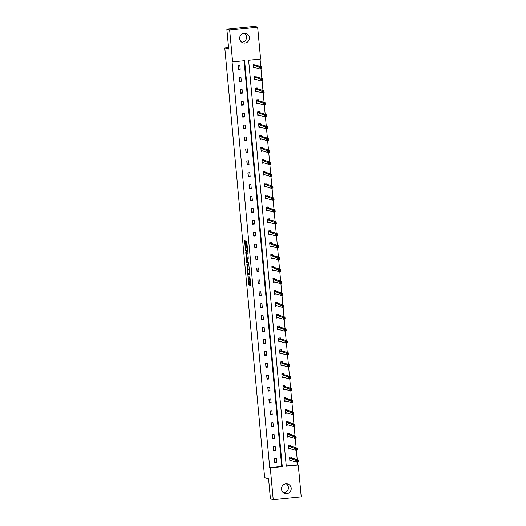<?xml version="1.0" encoding="UTF-8"?>
<svg xmlns="http://www.w3.org/2000/svg" width="526" height="526" viewBox="0 0 526 526"><rect width="100%" height="100%" fill="white"/><g stroke="black" fill="none" stroke-linecap="round" stroke-linejoin="round"><path stroke-width="0.79" d="M247.91 275.631L248.798 284.875L250.784 285.486L250.021 277.787A2.413 0.342 -95.8 0 1 249.909 280.082A2.413 0.342 -95.8 0 1 249.889 280.082L249.725 280.029A2.413 0.342 -95.8 0 1 249.153 277.524L248.93 275.946L248.995 277.478A2.413 0.342 -95.8 0 1 248.89 279.766A2.413 0.342 -95.8 0 1 248.87 279.766L248.706 279.714A2.413 0.342 -95.8 0 1 248.127 277.209L247.91 275.631M244.511 33.21A4.918 4.859 -72.9 0 1 241.756 42.172M249.377 37.629A4.918 4.859 -72.9 0 1 243.091 42.823A4.918 4.859 -72.9 0 1 239.692 38.608A4.918 4.859 -72.9 0 1 245.977 33.421A4.918 4.859 -72.9 0 1 249.377 37.629M286.315 483.828A4.918 4.859 -72.9 0 1 283.56 492.79M291.18 488.246A4.918 4.859 -72.9 0 1 284.895 493.441A4.918 4.859 -72.9 0 1 281.495 489.233A4.918 4.859 -72.9 0 1 287.781 484.038A4.918 4.859 -72.9 0 1 291.18 488.246M245.438 241.723L245.261 240.941L244.708 240.77L244.662 241.487L245.484 250.33L245.668 251.112L247.654 251.724L246.687 241.381L246.01 241.171L245.977 241.888L247.227 250.573L245.905 250.172L245.438 241.723M273.224 499.7L270.423 498.839L268.569 478.87L264.65 477.667L224.78 47.892L228.705 49.102L226.851 29.134L229.652 29.995L257.648 27.161L260.6 59.037L248.614 60.253L286.269 466.207L298.262 464.991L301.22 496.866L273.224 499.7L270.272 467.824L282.258 466.608L244.603 60.654L232.61 61.871L229.652 29.995M232.61 61.871L232.051 61.7L269.707 467.653L270.272 467.824M246.865 264.078L247.825 274.421L249.811 275.032L248.851 264.69L246.865 264.078M246.569 261.987L245.78 252.427L247.766 253.032L247.943 253.815L248.265 258.319L247.45 258.069L247.411 258.785L247.825 262.079L248.66 262.336L248.765 263.388L246.747 262.77L246.569 261.987L247.279 261.915M226.851 29.134L254.847 26.3L257.648 27.161M228.554 47.511L224.78 47.892M256.162 76.73L256.083 75.876L254.19 76.066L254.545 79.88L256.169 79.452M258.371 100.551L258.292 99.697L256.405 99.887L256.754 103.701L258.378 103.274M260.58 124.373L260.501 123.518L258.614 123.709L258.97 127.522L260.587 127.095M262.79 148.194L262.711 147.339L260.824 147.53L261.179 151.343L262.796 150.916M265.005 172.015L264.926 171.16L263.033 171.351L263.388 175.165L265.012 174.737M267.215 195.836L267.136 194.982L265.242 195.172L265.597 198.986L267.221 198.558M269.424 219.658L269.345 218.803L267.451 218.994L267.806 222.807L269.43 222.38M271.633 243.479L271.554 242.624L269.66 242.815L270.016 246.628L271.64 246.201M273.842 267.3L273.763 266.445L271.87 266.636L272.225 270.449L273.849 270.022M276.051 291.121L275.972 290.267L274.079 290.457L274.434 294.271L276.058 293.843M278.261 314.942L278.182 314.088L276.288 314.278L276.643 318.092L278.267 317.665M280.47 338.764L280.391 337.909L278.504 338.1L278.852 341.913L280.476 341.486M282.679 362.585L282.6 361.73L280.713 361.921L281.062 365.734L282.686 365.307M284.888 386.406L284.809 385.551L282.922 385.742L283.277 389.556L284.895 389.128M287.104 410.227L287.018 409.373L285.131 409.563L285.486 413.377L287.111 412.949M289.313 434.049L289.234 433.194L287.341 433.385L287.696 437.198L289.32 436.771M291.522 457.87L291.443 457.015L289.55 457.206L289.905 461.019L291.529 460.592M286.249 465.977L297.703 464.82L297.446 462.032M297.229 459.717L296.335 450.118M296.125 447.81L295.231 438.211M295.02 435.896L294.126 426.297M293.916 423.989L293.021 414.389M292.811 412.075L291.917 402.475M291.706 400.168L290.812 390.568M290.602 388.254L289.708 378.654M289.497 376.346L288.603 366.747M288.393 364.433L287.498 354.833M287.281 352.525L286.394 342.926M286.177 340.611L285.289 331.012M285.072 328.704L284.185 319.104M283.968 316.79L283.08 307.191M282.863 304.883L281.975 295.283M281.758 292.969L280.871 283.369M280.654 281.062L279.766 271.462M279.549 269.148L278.662 259.548M278.445 257.24L277.557 247.641M277.34 245.326L276.452 235.727M276.235 233.419L275.348 223.82M275.131 221.505L274.243 211.906M274.026 209.598L273.132 199.998M272.922 197.684L272.027 188.084M271.817 185.777L270.923 176.177M270.712 173.863L269.818 164.263M269.608 161.955L268.714 152.356M268.503 150.041L267.609 140.442M267.399 138.134L266.504 128.535M266.294 126.22L265.4 116.621M265.189 114.313L264.295 104.713M264.078 102.399L263.191 92.8M262.974 90.492L262.086 80.892M261.869 78.578L260.981 68.978M260.764 66.671L260.061 59.09M290.418 445.956L290.339 445.101L288.445 445.292L288.8 449.112L290.424 448.685M288.209 422.135L288.13 421.28L286.236 421.471L286.591 425.291L288.215 424.863M285.993 398.313L285.914 397.459L284.027 397.649L284.382 401.469L285.999 401.042M283.784 374.492L283.705 373.638L281.818 373.828L282.173 377.648L283.79 377.221M281.574 350.671L281.495 349.816L279.608 350.007L279.957 353.827L281.581 353.4M279.365 326.85L279.286 325.995L277.393 326.186L277.748 330.006L279.372 329.578M277.156 303.029L277.077 302.174L275.183 302.365L275.539 306.185L277.163 305.757M274.947 279.207L274.868 278.353L272.974 278.543L273.329 282.363L274.953 281.936M272.738 255.386L272.659 254.531L270.765 254.722L271.12 258.542L272.744 258.115M270.528 231.565L270.449 230.71L268.556 230.901L268.911 234.721L270.535 234.294M268.319 207.744L268.24 206.889L266.347 207.08L266.702 210.9L268.326 210.472M266.11 183.922L266.031 183.068L264.137 183.258L264.493 187.078L266.117 186.651M263.901 160.101L263.815 159.246L261.928 159.437L262.283 163.257L263.907 162.83M261.685 136.28L261.606 135.425L259.719 135.616L260.074 139.436L261.692 139.009M259.476 112.459L259.397 111.604L257.51 111.795L257.858 115.615L259.482 115.187M257.267 88.638L257.188 87.783L255.301 87.974L255.649 91.794L257.273 91.366M255.057 64.816L254.978 63.962L253.085 64.152L253.44 67.972L255.064 67.545M297.703 464.82L298.262 464.991M276.663 462.361L274.769 462.551L274.421 458.738L276.308 458.547L276.663 462.361L274.848 461.802L274.565 458.725M275.558 450.453L273.665 450.644L273.316 446.824L275.203 446.633L275.558 450.453L273.744 449.894L273.454 446.811M274.454 438.539L272.56 438.73L272.212 434.917L274.099 434.726L274.454 438.539L272.639 437.98L272.35 434.903M273.349 426.632L271.455 426.823L271.1 423.003L272.994 422.812L273.349 426.632L271.534 426.073L271.245 422.989M272.244 414.718L270.351 414.909L269.996 411.095L271.889 410.905L272.244 414.718L270.43 414.159L270.14 411.082M271.14 402.811L269.246 403.001L268.891 399.181L270.785 398.991L271.14 402.811L269.325 402.252L269.036 399.168M270.035 390.897L268.142 391.088L267.787 387.274L269.68 387.083L270.035 390.897L268.221 390.338L267.931 387.261M268.931 378.99L267.037 379.18L266.682 375.36L268.576 375.17L268.931 378.99L267.116 378.431L266.827 375.347M267.826 367.076L265.932 367.266L265.577 363.453L267.471 363.262L267.826 367.076L266.011 366.517L265.722 363.44M266.721 355.168L264.828 355.359L264.473 351.539L266.366 351.348L266.721 355.168L264.907 354.609L264.617 351.526M265.617 343.254L263.723 343.445L263.368 339.632L265.262 339.441L265.617 343.254L263.802 342.696L263.513 339.618M264.512 331.347L262.619 331.538L262.264 327.718L264.157 327.527L264.512 331.347L262.691 330.788L262.408 327.705M263.408 319.433L261.514 319.624L261.159 315.81L263.053 315.62L263.408 319.433L261.586 318.874L261.304 315.797M262.303 307.526L260.409 307.717L260.054 303.897L261.948 303.706L262.303 307.526L260.482 306.967L260.199 303.883M261.192 295.612L259.305 295.803L258.95 291.989L260.843 291.798L261.192 295.612L259.377 295.053L259.094 291.976M260.087 283.705L258.2 283.895L257.845 280.075L259.739 279.885L260.087 283.705L258.273 283.146L257.99 280.062M258.983 271.791L257.096 271.981L256.741 268.168L258.634 267.977L258.983 271.791L257.168 271.232L256.885 268.155M257.878 259.883L255.991 260.074L255.636 256.254L257.523 256.063L257.878 259.883L256.063 259.325L255.781 256.241M256.773 247.97L254.886 248.16L254.531 244.347L256.418 244.156L256.773 247.97L254.959 247.411L254.676 244.334M255.669 236.062L253.782 236.253L253.427 232.433L255.314 232.242L255.669 236.062L253.854 235.503L253.571 232.42M254.564 224.148L252.677 224.339L252.322 220.525L254.209 220.335L254.564 224.148L252.75 223.589L252.467 220.512M253.46 212.241L251.566 212.432L251.218 208.612L253.105 208.421L253.46 212.241L251.645 211.682L251.362 208.598M252.355 200.327L250.461 200.518L250.113 196.704L252 196.514L252.355 200.327L250.54 199.768L250.251 196.691M251.25 188.42L249.357 188.61L249.008 184.79L250.895 184.6L251.25 188.42L249.436 187.861L249.146 184.777M250.146 176.506L248.252 176.697L247.897 172.883L249.791 172.692L250.146 176.506L248.331 175.947L248.042 172.87M249.041 164.599L247.148 164.789L246.793 160.969L248.686 160.778L249.041 164.599L247.227 164.04L246.937 160.956M247.937 152.685L246.043 152.875L245.688 149.062L247.582 148.871L247.937 152.685L246.122 152.126L245.833 149.049M246.832 140.777L244.938 140.968L244.583 137.148L246.477 136.957L246.832 140.777L245.017 140.218L244.728 137.135M245.727 128.863L243.834 129.054L243.479 125.241L245.372 125.05L245.727 128.863L243.913 128.305L243.623 125.227M244.623 116.956L242.729 117.147L242.374 113.327L244.268 113.136L244.623 116.956L242.808 116.397L242.519 113.314M243.518 105.042L241.625 105.233L241.27 101.419L243.163 101.229L243.518 105.042L241.704 104.483L241.414 101.406M242.414 93.135L240.52 93.326L240.165 89.505L242.059 89.315L242.414 93.135L240.599 92.576L240.31 89.492M241.309 81.221L239.415 81.412L239.06 77.598L240.954 77.407L241.309 81.221L239.488 80.662L239.205 77.585M240.204 69.314L238.311 69.504L237.956 65.684L239.849 65.494L240.204 69.314L238.383 68.755L238.1 65.671M269.707 467.653L281.699 466.437L244.064 60.714M281.699 466.437L282.258 466.608M248.982 279.76L249.554 284.796L250.836 285.197M248.404 273.579L248.581 274.342L249.87 274.736M247.562 264.295L248.022 269.45M247.726 272.863L247.851 273.408L249.594 273.941L249.515 272.356A2.413 0.342 -95.8 0 0 248.943 269.851L247.753 269.483A2.413 0.342 -95.8 0 0 247.733 269.483A2.413 0.342 -95.8 0 0 247.628 271.778L247.726 272.863M248.469 269.411A2.413 0.342 -95.8 0 1 248.489 269.404A2.413 0.342 -95.8 0 0 248.489 269.404L249.416 269.687M246.937 257.779L246.503 253.065L245.747 253.144M246.484 252.638L246.503 253.065M248.798 263.092L246.747 262.77M246.622 257.812L246.99 261.823L247.45 261.968L247.259 258.739L246.622 257.812L247.378 257.74L246.602 257.812M247.91 258.023L247.082 257.957M247.378 257.74L247.838 257.878M247.325 261.928L247.503 262.691M246.714 241.408L247.259 246.378M246.247 250.271L246.424 251.04L247.707 251.435M289.892 460.894L291.483 460.737M289.826 460.171L296.506 462.124L296.329 460.217L298.222 460.026L291.588 457.988L291.18 457.041M297.854 460.697L298.222 460.026L298.4 461.933L296.506 462.124L297.926 461.46L297.854 460.697L297.098 460.776L297.17 461.539M297.098 460.776L289.629 458.061M297.926 461.46L298.4 461.933M288.787 448.987L290.378 448.823M288.721 448.257L295.402 450.217L295.224 448.303L297.118 448.113L290.483 446.074L290.076 445.127M296.749 448.79L297.118 448.113L297.295 450.019L295.402 450.217L296.822 449.552L296.749 448.79L295.993 448.862L296.066 449.631M295.993 448.862L288.524 446.147M296.822 449.552L297.295 450.019M287.683 437.073L289.274 436.915M287.617 436.35L294.297 438.303L294.119 436.396L296.013 436.205L289.379 434.167L288.971 433.22M295.645 436.876L296.013 436.205L296.191 438.112L294.297 438.303L295.717 437.639L295.645 436.876L294.889 436.955L294.961 437.717M294.889 436.955L287.42 434.239M295.717 437.639L296.191 438.112M286.578 425.166L288.169 425.001M286.512 424.436L293.192 426.395L293.015 424.482L294.908 424.291L288.274 422.253L287.867 421.306M294.54 424.969L294.908 424.291L295.086 426.198L293.192 426.395L294.613 425.731L294.54 424.969L293.784 425.041L293.856 425.81M293.784 425.041L286.315 422.325M294.613 425.731L295.086 426.198M285.473 413.252L287.065 413.094M285.408 412.529L292.088 414.481L291.91 412.575L293.804 412.384L287.17 410.346L286.762 409.399M293.436 413.055L293.804 412.384L293.981 414.291L292.088 414.481L293.508 413.817L293.436 413.055L292.68 413.134L292.752 413.896M292.68 413.134L285.21 410.418M293.508 413.817L293.981 414.291M284.369 401.345L285.96 401.18M284.303 400.615L290.983 402.574L290.806 400.661L292.699 400.47L286.065 398.432L285.657 397.485M292.331 401.147L292.699 400.47L292.877 402.377L290.983 402.574L292.403 401.91L292.331 401.147L291.575 401.22L291.641 401.989M291.575 401.22L284.106 398.504M292.403 401.91L292.877 402.377M283.264 389.431L284.855 389.273M283.198 388.707L289.879 390.66L289.701 388.753L291.595 388.563L284.96 386.525L284.553 385.578M291.226 389.233L291.595 388.563L291.772 390.47L289.879 390.66L291.299 389.996L291.226 389.233L290.47 389.312L290.536 390.075M290.47 389.312L283.001 386.597M291.299 389.996L291.772 390.47M282.16 377.523L283.751 377.359M282.087 376.794L288.774 378.753L288.596 376.84L290.49 376.649L283.856 374.611L283.448 373.664M290.122 377.326L290.49 376.649L290.668 378.556L288.774 378.753L290.188 378.089L290.122 377.326L289.366 377.398L289.431 378.168M289.366 377.398L281.897 374.683M290.188 378.089L290.668 378.556M281.055 365.609L282.646 365.452M280.983 364.886L287.669 366.839L287.492 364.932L289.385 364.742L282.751 362.703L282.344 361.757M289.017 365.412L289.385 364.742L289.563 366.648L287.669 366.839L289.083 366.175L289.017 365.412L288.261 365.491L288.327 366.254M288.261 365.491L280.792 362.776M289.083 366.175L289.563 366.648M279.95 353.702L281.541 353.538M279.878 352.972L286.565 354.932L286.387 353.018L288.281 352.828L281.647 350.789L281.232 349.843M287.913 353.505L288.281 352.828L288.458 354.734L286.565 354.932L287.978 354.268L287.913 353.505L287.157 353.577L287.222 354.346M287.157 353.577L279.687 350.862M287.978 354.268L288.458 354.734M278.846 341.788L280.437 341.63M278.773 341.065L285.46 343.018L285.283 341.111L287.176 340.92L280.542 338.882L280.128 337.935M286.808 341.591L287.176 340.92L287.354 342.827L285.46 343.018L286.874 342.354L286.808 341.591L286.045 341.67L286.118 342.433M286.045 341.67L278.583 338.954M286.874 342.354L287.354 342.827M277.741 329.881L279.332 329.717M277.669 329.151L284.356 331.11L284.178 329.197L286.072 329.006L279.431 326.968L279.023 326.021M285.703 329.684L286.072 329.006L286.243 330.913L284.356 331.11L285.769 330.446L285.703 329.684L284.941 329.756L285.013 330.525M284.941 329.756L277.478 327.04M285.769 330.446L286.243 330.913M276.637 317.967L278.228 317.809M276.564 317.244L283.251 319.197L283.073 317.29L284.967 317.099L278.326 315.061L277.919 314.114M284.592 317.77L284.967 317.099L285.138 319.006L283.251 319.197L284.665 318.532L284.592 317.77L283.836 317.849L283.909 318.611M283.836 317.849L276.367 315.133M284.665 318.532L285.138 319.006M275.525 306.06L277.123 305.895M275.46 305.33L282.146 307.289L281.969 305.376L283.856 305.185L277.222 303.147L276.814 302.2M283.488 305.862L283.856 305.185L284.033 307.092L282.146 307.289L283.56 306.625L283.488 305.862L282.732 305.935L282.804 306.704M282.732 305.935L275.262 303.219M283.56 306.625L284.033 307.092M274.421 294.146L276.012 293.988M274.355 293.423L281.042 295.375L280.864 293.469L282.751 293.278L276.117 291.24L275.709 290.293M282.383 293.949L282.751 293.278L282.929 295.185L281.042 295.375L282.455 294.711L282.383 293.949L281.627 294.027L281.699 294.79M281.627 294.027L274.158 291.312M282.455 294.711L282.929 295.185M273.316 282.238L274.907 282.074M273.25 281.509L279.937 283.468L279.76 281.555L281.647 281.364L275.013 279.326L274.605 278.379M281.279 282.041L281.647 281.364L281.824 283.271L279.937 283.468L281.351 282.804L281.279 282.041L280.522 282.114L280.595 282.883M280.522 282.114L273.053 279.398M281.351 282.804L281.824 283.271M272.212 270.325L273.803 270.167M272.146 269.601L278.833 271.554L278.655 269.647L280.542 269.457L273.908 267.418L273.5 266.472M280.174 270.127L280.542 269.457L280.72 271.363L278.833 271.554L280.246 270.89L280.174 270.127L279.418 270.206L279.49 270.969M279.418 270.206L271.949 267.491M280.246 270.89L280.72 271.363M271.107 258.417L272.698 258.253M271.041 257.687L277.728 259.647L277.55 257.733L279.438 257.543L272.803 255.505L272.396 254.558M279.069 258.22L279.438 257.543L279.615 259.45L277.728 259.647L279.142 258.983L279.069 258.22L278.313 258.292L278.385 259.062M278.313 258.292L270.844 255.577M279.142 258.983L279.615 259.45M270.002 246.503L271.594 246.346M269.937 245.78L276.617 247.733L276.446 245.826L278.333 245.635L271.699 243.597L271.291 242.65M277.965 246.306L278.333 245.635L278.51 247.542L276.617 247.733L278.037 247.069L277.965 246.306L277.209 246.385L277.281 247.148M277.209 246.385L269.739 243.669M278.037 247.069L278.51 247.542M268.898 234.596L270.489 234.432M268.832 233.866L275.512 235.826L275.341 233.912L277.228 233.722L270.594 231.683L270.186 230.736M276.86 234.399L277.228 233.722L277.406 235.635L275.512 235.826L276.932 235.161L276.86 234.399L276.104 234.471L276.176 235.24M276.104 234.471L268.635 231.756M276.932 235.161L277.406 235.635M267.793 222.682L269.384 222.524M267.727 221.959L274.408 223.912L274.23 222.005L276.124 221.814L269.49 219.776L269.082 218.829M275.755 222.485L276.124 221.814L276.301 223.721L274.408 223.912L275.828 223.248L275.755 222.485L274.999 222.564L275.072 223.326M274.999 222.564L267.53 219.848M275.828 223.248L276.301 223.721M266.689 210.775L268.28 210.61M266.623 210.045L273.303 212.004L273.125 210.091L275.019 209.9L268.385 207.862L267.977 206.915M274.651 210.578L275.019 209.9L275.197 211.814L273.303 212.004L274.723 211.34L274.651 210.578L273.895 210.65L273.967 211.419M273.895 210.65L266.426 207.934M274.723 211.34L275.197 211.814M265.584 198.861L267.175 198.703M265.518 198.138L272.198 200.09L272.021 198.184L273.914 197.993L267.28 195.955L266.873 195.008M273.546 198.664L273.914 197.993L274.092 199.9L272.198 200.09L273.619 199.426L273.546 198.664L272.79 198.743L272.863 199.505M272.79 198.743L265.321 196.027M273.619 199.426L274.092 199.9M264.479 186.954L266.071 186.789M264.414 186.224L271.094 188.183L270.916 186.27L272.81 186.079L266.176 184.041L265.768 183.094M272.442 186.756L272.81 186.079L272.987 187.992L271.094 188.183L272.514 187.519L272.442 186.756L271.686 186.829L271.758 187.598M271.686 186.829L264.216 184.113M272.514 187.519L272.987 187.992M263.375 175.04L264.966 174.882M263.309 174.316L269.989 176.269L269.812 174.362L271.705 174.172L265.071 172.133L264.663 171.187M271.337 174.842L271.705 174.172L271.883 176.078L269.989 176.269L271.409 175.605L271.337 174.842L270.581 174.921L270.653 175.684M270.581 174.921L263.112 172.206M271.409 175.605L271.883 176.078M262.27 163.132L263.861 162.968M262.204 162.403L268.885 164.362L268.707 162.449L270.601 162.258L263.967 160.22L263.559 159.273M270.233 162.935L270.601 162.258L270.778 164.171L268.885 164.362L270.305 163.698L270.233 162.935L269.476 163.007L269.549 163.777M269.476 163.007L262.007 160.292M270.305 163.698L270.778 164.171M261.166 151.218L262.757 151.061M261.1 150.495L267.78 152.448L267.602 150.541L269.496 150.351L262.862 148.312L262.454 147.365M269.128 151.021L269.496 150.351L269.674 152.257L267.78 152.448L269.2 151.784L269.128 151.021L268.372 151.1L268.438 151.863M268.372 151.1L260.903 148.385M269.2 151.784L269.674 152.257M260.061 139.311L261.652 139.147M259.995 138.581L266.675 140.541L266.498 138.627L268.392 138.437L261.757 136.398L261.35 135.452M268.023 139.114L268.392 138.437L268.569 140.35L266.675 140.541L268.096 139.877L268.023 139.114L267.267 139.186L267.333 139.955M267.267 139.186L259.798 136.471M268.096 139.877L268.569 140.35M258.956 127.397L260.548 127.239M258.884 126.674L265.571 128.627L265.393 126.72L267.287 126.529L260.653 124.491L260.245 123.544M266.919 127.2L267.287 126.529L267.464 128.436L265.571 128.627L266.984 127.963L266.919 127.2L266.163 127.279L266.228 128.042M266.163 127.279L258.693 124.563M266.984 127.963L267.464 128.436M257.852 115.49L259.443 115.326M257.779 114.76L264.466 116.719L264.289 114.806L266.182 114.615L259.548 112.577L259.14 111.63M265.814 115.293L266.182 114.615L266.36 116.529L264.466 116.719L265.88 116.055L265.814 115.293L265.058 115.365L265.124 116.134M265.058 115.365L257.589 112.649M265.88 116.055L266.36 116.529M256.747 103.576L258.338 103.418M256.675 102.853L263.362 104.805L263.184 102.899L265.078 102.708L258.444 100.67L258.029 99.723M264.709 103.379L265.078 102.708L265.255 104.615L263.362 104.805L264.775 104.141L264.709 103.379L263.953 103.458L264.019 104.22M263.953 103.458L256.484 100.742M264.775 104.141L265.255 104.615M255.643 91.669L257.234 91.504M255.57 90.939L262.257 92.898L262.079 90.985L263.973 90.794L257.339 88.756L256.925 87.809M263.605 91.471L263.973 90.794L264.151 92.707L262.257 92.898L263.671 92.234L263.605 91.471L262.842 91.544L262.915 92.313M262.842 91.544L255.38 88.828M263.671 92.234L264.151 92.707M254.538 79.755L256.129 79.597M254.466 79.031L261.152 80.984L260.975 79.078L262.868 78.887L256.228 76.849L255.82 75.902M262.5 79.557L262.868 78.887L263.039 80.794L261.152 80.984L262.566 80.32L262.5 79.557L261.738 79.636L261.81 80.399M261.738 79.636L254.275 76.921M262.566 80.32L263.039 80.794M253.433 67.847L255.025 67.683M253.361 67.118L260.048 69.077L259.87 67.164L261.764 66.973L255.123 64.935L254.715 63.988M261.389 67.65L261.764 66.973L261.935 68.886L260.048 69.077L261.461 68.413L261.389 67.65L260.633 67.722L260.705 68.492M260.633 67.722L253.164 65.007M261.461 68.413L261.935 68.886M249.534 279.7L248.91 279.76L249.534 279.7M249.554 284.796L248.798 284.875M249.377 284.014L248.62 284.093M248.581 274.342L247.825 274.421M248.357 273.566L247.647 273.638M247.582 264.716L246.825 264.795M249.429 269.799L248.943 269.851M247.266 246.516L246.839 246.562M247.259 246.385L246.503 246.457M247.082 245.596L246.326 245.675M246.733 241.815L245.977 241.888M246.424 251.04L245.668 251.112M246.201 250.258L245.484 250.33M245.405 241.414L244.662 241.487M291.588 457.988L289.695 458.179M291.542 457.916L289.648 458.107M290.483 446.074L288.59 446.265M290.437 446.009L288.544 446.199M289.379 434.167L287.485 434.358M289.333 434.095L287.439 434.285M288.274 422.253L286.381 422.444M288.228 422.187L286.335 422.378M287.17 410.346L285.276 410.536M287.124 410.273L285.23 410.464M286.065 398.432L284.171 398.623M286.019 398.366L284.125 398.557M284.96 386.525L283.067 386.715M284.914 386.452L283.021 386.643M283.856 374.611L281.962 374.801M283.81 374.545L281.916 374.736M282.751 362.703L280.858 362.894M282.699 362.631L280.812 362.822M281.647 350.789L279.753 350.98M281.594 350.724L279.707 350.914M280.542 338.882L278.649 339.073M280.49 338.81L278.602 339M279.431 326.968L277.544 327.159M279.385 326.902L277.498 327.093M278.326 315.061L276.439 315.252M278.28 314.989L276.393 315.179M277.222 303.147L275.335 303.338M277.176 303.081L275.289 303.272M276.117 291.24L274.23 291.43M276.071 291.167L274.184 291.358M275.013 279.326L273.125 279.516M274.966 279.26L273.073 279.451M273.908 267.418L272.021 267.609M273.862 267.346L271.968 267.537M272.803 255.505L270.916 255.695M272.757 255.439L270.864 255.629M271.699 243.597L269.805 243.788M271.653 243.525L269.759 243.716M270.594 231.683L268.701 231.874M270.548 231.618L268.654 231.808M269.49 219.776L267.596 219.967M269.443 219.704L267.55 219.894M268.385 207.862L266.491 208.053M268.339 207.796L266.445 207.987M267.28 195.955L265.387 196.145M267.234 195.882L265.341 196.073M266.176 184.041L264.282 184.231M266.13 183.975L264.236 184.166M265.071 172.133L263.178 172.324M265.025 172.061L263.131 172.252M263.967 160.22L262.073 160.41M263.92 160.154L262.027 160.345M262.862 148.312L260.968 148.503M262.816 148.24L260.922 148.431M261.757 136.398L259.864 136.589M261.711 136.333L259.818 136.523M260.653 124.491L258.759 124.682M260.607 124.419L258.713 124.609M259.548 112.577L257.655 112.768M259.496 112.511L257.608 112.702M258.444 100.67L256.55 100.861M258.391 100.597L256.504 100.788M257.339 88.756L255.445 88.947M257.286 88.69L255.399 88.881M256.228 76.849L254.341 77.039M256.182 76.776L254.295 76.967M255.123 64.935L253.236 65.125M255.077 64.869L253.19 65.06"/></g></svg>
